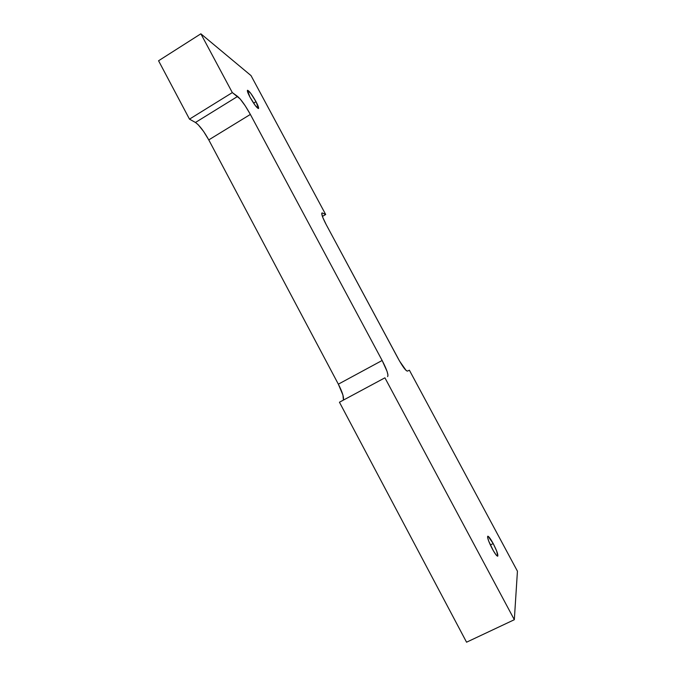 <?xml version="1.0" encoding="UTF-8"?>
<svg xmlns="http://www.w3.org/2000/svg" width="676" height="676" viewBox="0 0 676 676"><rect width="100%" height="100%" fill="white"/><g stroke="black" fill="none" stroke-linecap="round" stroke-linejoin="round"><path stroke-width="1.01" d="M249.976 97.124C247.931 93.22 247.086 90.939 247.458 90.28C249.064 90.668 251.911 94.471 256.001 101.67L253.601 103.149L256.001 101.67L258.57 108.481L255.334 105.6L249.976 97.124L247.441 90.297L250.745 93.322L256.001 101.67C258.063 105.566 258.9 107.856 258.528 108.532C256.964 108.177 254.108 104.374 249.976 97.124M492.272 548.811C488.655 541.721 487.151 537.521 487.768 536.212C488.731 536.296 490.539 538.747 493.193 543.572L490.345 544.966L493.193 543.572L496.699 551.101L497.739 556.171L496.099 554.92L493.303 550.67L488.723 541.155L487.557 537.192L488.148 536.296L493.193 543.572C496.801 550.619 498.305 554.827 497.705 556.196C496.75 556.12 494.933 553.661 492.272 548.811M384.914 377.816L339.445 402.228L466.558 642.2L514.326 619.706L384.914 377.816L514.326 619.706L517.436 571.195L409.386 370.203L517.436 571.195L514.326 619.706L466.558 642.2L339.445 402.228L384.914 377.816M325.688 214.512L322.41 216.413L325.688 214.512L251.016 75.594L325.688 214.512L322.46 213.008L325.688 214.512M208.766 139.898L203.628 131.482L198.271 124.806L195.457 122.474L189.483 119.137L158.564 60.764L189.483 119.137L232.324 92.595L200.865 33.8L158.564 60.764L200.865 33.8L232.324 92.595L240.166 98.958L245.27 105.878L250.365 114.43L382.143 360.477L387.061 371.386L387.973 375.028L387.627 376.608C388.632 374.884 386.807 369.51 382.143 360.477L338.346 384.171L208.766 139.898L250.365 114.43L382.143 360.477L338.346 384.171L208.766 139.898C203.882 131.127 199.445 125.322 195.457 122.474L189.483 119.137L232.324 92.595L237.606 96.431L195.457 122.474L237.606 96.431C241.188 99.575 245.447 105.574 250.365 114.43L208.766 139.898M343.408 400.015L342.952 395.122L338.346 384.171C342.377 392.055 344.05 397.37 343.366 400.124M409.386 370.203L407.434 371.124L406.115 370.465L399.584 361.136L326.229 224.669L322.849 217.571L321.734 213.413L322.46 213.008L321.734 213.43L322.46 213.008L321.92 212.982C321.303 214.089 322.739 217.985 326.229 224.669L398.122 358.508C402.676 366.688 405.777 370.896 407.434 371.124L409.386 370.203M251.016 75.594L200.865 33.8L251.016 75.594"/></g></svg>
